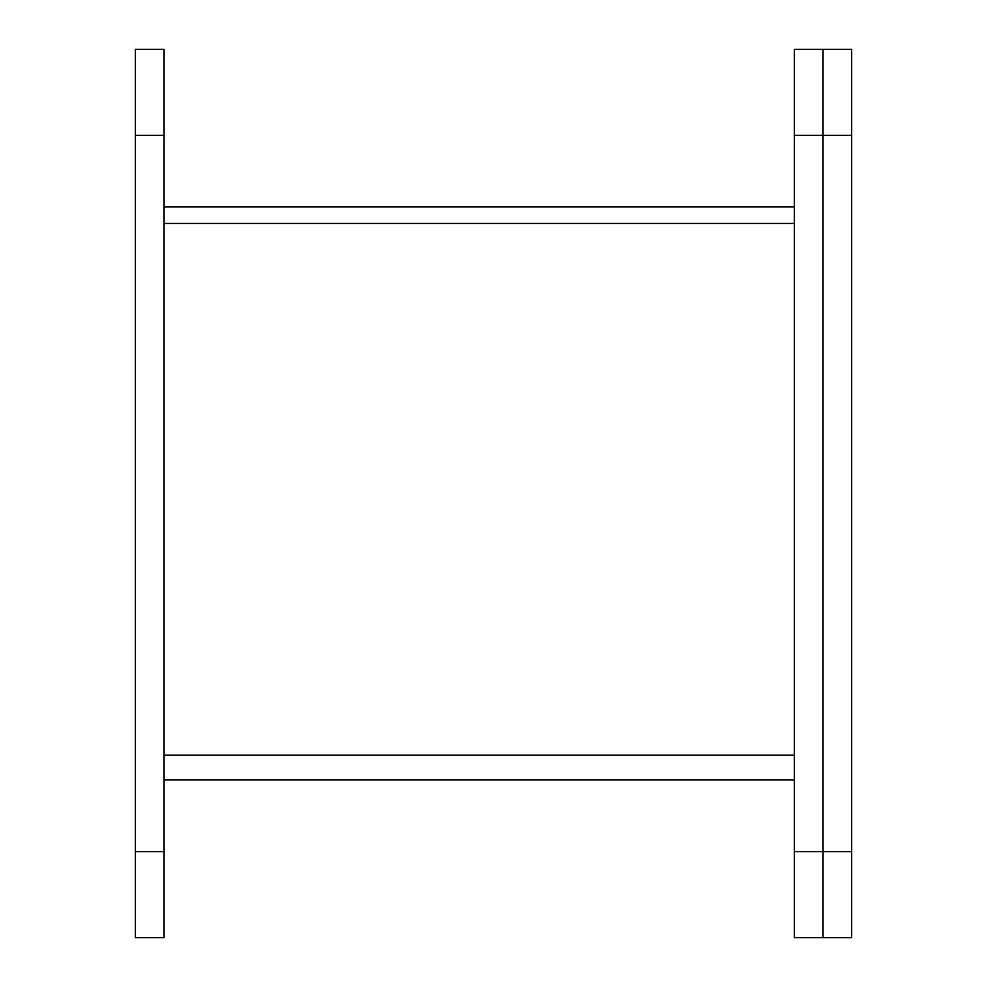 <?xml version="1.0" encoding="UTF-8"?>
<svg xmlns="http://www.w3.org/2000/svg" width="987" height="987" viewBox="0 0 987 987"><rect width="100%" height="100%" fill="white"/><g stroke="black" fill="none" stroke-linecap="round" stroke-linejoin="round"><path stroke-width="1.48" d="M851.682 135.318L851.682 937.65L823.035 937.65L823.035 851.682L823.035 937.65L794.375 937.65L794.375 49.35L823.035 49.35L823.035 135.318L823.035 49.35L851.682 49.35L851.682 135.318L823.035 135.318L823.035 851.682L823.035 135.318L794.375 135.318M163.965 223.568L794.375 223.568M163.965 779.94L794.375 779.94M794.375 206.838L163.965 206.838M794.375 223.346L163.965 223.346M163.965 49.35L163.965 937.65L135.318 937.65L135.318 49.35L163.965 49.35M794.375 851.682L851.682 851.682M794.375 755.178L163.965 755.178M163.965 851.682L135.318 851.682M163.965 135.318L135.318 135.318"/></g></svg>
